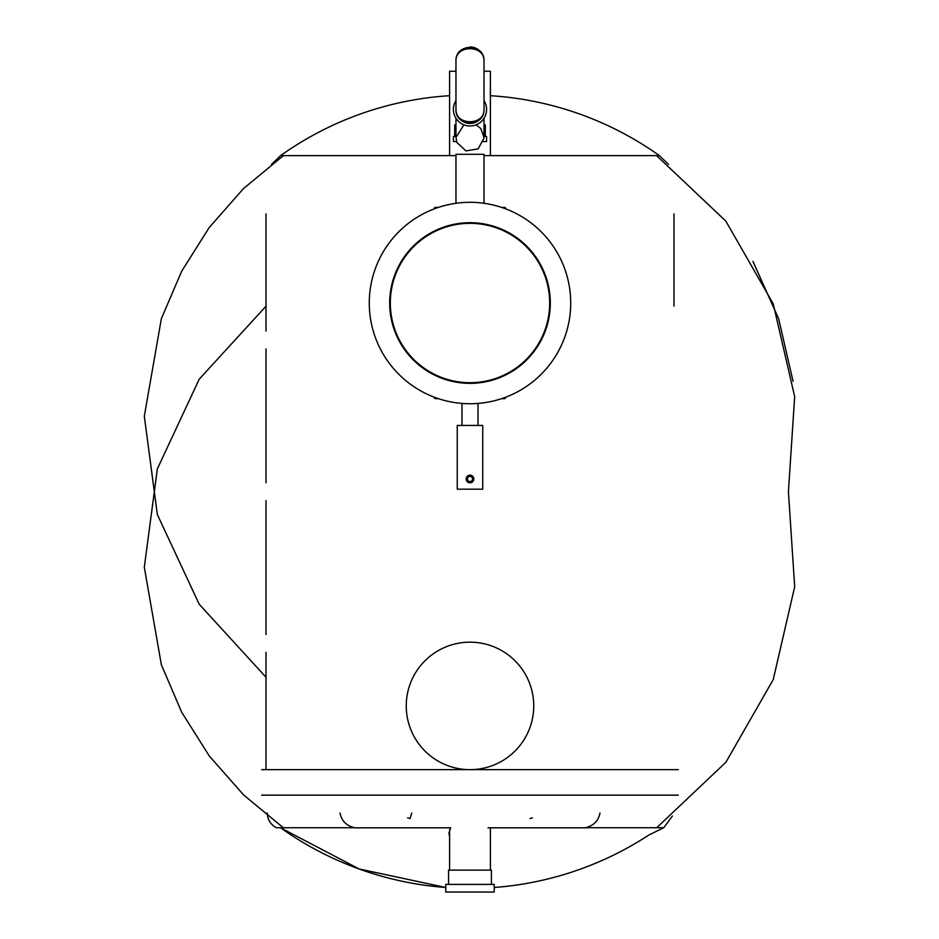 <?xml version="1.0" encoding="UTF-8"?>
<svg xmlns="http://www.w3.org/2000/svg" width="939" height="939" viewBox="0 0 939 939"><rect width="100%" height="100%" fill="white"/><g stroke="black" fill="none" stroke-linecap="round" stroke-linejoin="round"><path stroke-width="1.41" d="M656.596 155.628L725.835 221.111L773.208 303.79L794.676 396.634L788.42 491.719L794.687 586.769L773.231 679.59L725.894 762.257L656.701 827.729M449.593 835.487L448.971 832.705M261.664 769.651L678.322 769.651M261.664 795.157L678.322 795.157M354.731 827.811L450.65 827.811L448.959 833.269L449.593 836.602M445.767 887.484L359.097 868.962L280.597 827.811A326.385 326.385 0 0 0 445.767 887.484M266.007 213.787L266.007 331.08M266.007 348.921L266.007 482.799M266.007 500.64L266.007 634.518M266.007 652.359L266.007 769.651M469.993 892.05L445.767 892.05L445.767 884.397L494.219 884.397L494.219 892.05L469.993 892.05M491.414 884.397L491.414 870.124L448.572 870.124L448.572 884.397M490.393 155.628L490.393 71.247L484.019 71.247M455.967 71.247L449.593 71.247L449.593 155.628M411.798 812.998L410.038 818.491L407.585 817.834M532.413 817.834L529.948 818.491M339.988 812.998C341.55 820.839 346.374 825.745 354.484 827.729L276.254 827.729C270.514 824.501 267.521 819.583 267.275 812.998M672.441 815.979L663.732 827.729L585.502 827.729C593.624 825.745 598.448 820.827 599.998 812.998M484.019 100.59A16.573 16.573 0 0 1 474.594 125.345A16.573 16.573 0 0 1 455.967 100.59M475.721 124.981L476.366 124.981M484.019 124.981L484.019 123.443L484.019 124.981L485.299 124.981L485.299 136.448M454.699 136.448L454.699 124.981L455.967 124.981L455.967 123.443M463.631 124.981L464.265 124.981M483.409 141.554L486.566 141.554L486.566 136.448M453.42 136.448L453.42 141.554L456.577 141.554M455.967 60.976L455.967 109.417A14.026 14.026 0 0 0 469.993 123.443A14.026 14.026 0 0 0 484.019 109.417C484.7 127.434 455.298 127.434 455.967 109.417C455.298 125.803 484.7 125.803 484.019 109.417L484.019 60.976C484.7 42.959 455.298 42.959 455.967 60.976C455.298 44.603 484.7 44.603 484.019 60.976A14.026 14.026 0 0 0 469.993 46.95M434.734 397.373L434.299 397.373A1.279 1.279 180 0 0 435.567 398.652L438.349 398.652M501.637 398.652L504.419 398.652A1.279 1.279 0 0 0 505.698 397.373L505.698 397.373A1.279 1.279 -90 0 1 504.419 398.652A1.279 1.279 -90 0 0 505.698 397.373L505.252 397.373M505.698 208.681L505.698 208.681A1.279 1.279 -0 0 0 504.419 207.402A1.279 1.279 0 0 1 505.698 208.681A1.279 1.279 -0 0 0 504.419 207.402A1.279 1.279 0 0 1 505.698 208.681L505.252 208.681M434.734 208.681L434.299 208.681A1.279 1.279 -45 0 1 435.567 207.402L438.349 207.402M501.637 207.402L504.419 207.402M533.739 705.905A63.746 63.746 0 0 1 438.126 761.118A63.746 63.746 0 0 1 438.126 650.704A63.746 63.746 0 0 1 533.739 705.905M501.156 377.055L500.91 376.469M494.841 378.734L495.041 379.344M390.354 300.351L389.72 300.327M438.83 228.999L439.076 229.585M445.145 227.32L444.945 226.71M549.632 305.703L550.266 305.727M484.019 203.293L484.019 154.301L455.967 154.301L455.967 203.293M389.673 303.027A80.32 80.32 0 0 1 510.159 233.471A80.32 80.32 0 0 1 510.159 372.583A80.32 80.32 0 0 1 389.673 303.027M369.273 303.027A100.719 100.719 0 0 1 520.359 215.806A100.719 100.719 0 0 1 520.359 390.248A100.719 100.719 0 0 1 369.273 303.027M549.679 303.027A79.686 79.686 0 0 1 430.156 372.032A79.686 79.686 0 0 1 430.156 234.022A79.686 79.686 0 0 1 549.679 303.027M482.74 425.426L482.74 489.172L457.246 489.172L457.246 425.426L482.74 425.426M469.993 481.519A2.547 2.547 0 0 1 467.786 477.693A2.547 2.547 0 0 1 472.2 477.693A2.547 2.547 0 0 1 469.993 481.519A2.547 2.547 0 0 1 467.786 477.693A2.547 2.547 0 0 1 472.2 477.693A2.547 2.547 0 0 1 469.993 481.519M488.01 827.811L585.255 827.811M455.967 155.628L280.597 155.628L271.535 164.337M668.462 164.337L659.401 155.628L484.019 155.628M434.299 397.373A1.279 1.279 180 0 0 435.567 398.652M469.993 482.799A3.826 3.826 0 0 1 466.683 477.059A3.826 3.826 0 0 1 473.303 477.059A3.826 3.826 0 0 1 469.993 482.799M283.39 827.811L243.506 794.864L209.28 755.977L181.65 712.173L161.355 664.753L144.313 567.215L157.353 468.878L199.209 379.192L266.007 306.196M494.219 887.484A326.385 326.385 0 0 0 648.755 835.076L663.732 827.729M673.991 213.787L673.991 306.196M752.949 261.406L778.631 318.685L793.068 381.293M283.39 155.628L243.506 188.575L209.28 227.461L181.65 271.254L161.355 318.685L144.313 416.212L157.353 514.56L199.209 604.246L266.007 677.242M659.401 155.628A326.385 326.385 0 0 0 490.393 95.696M449.593 95.696A326.385 326.385 0 0 0 280.597 155.628M449.593 829.888L449.593 870.124M490.393 827.811L490.393 870.124M455.967 118.255L455.967 137.47L463.901 124.84M455.967 137.47L456.906 142.517L465.967 150.909L478.139 148.89L484.008 138.033L484.019 118.255M476.085 124.84L480.815 128.549L484.019 137.47M461.965 403.43L461.965 425.426M478.021 403.43L478.021 425.426"/></g></svg>
